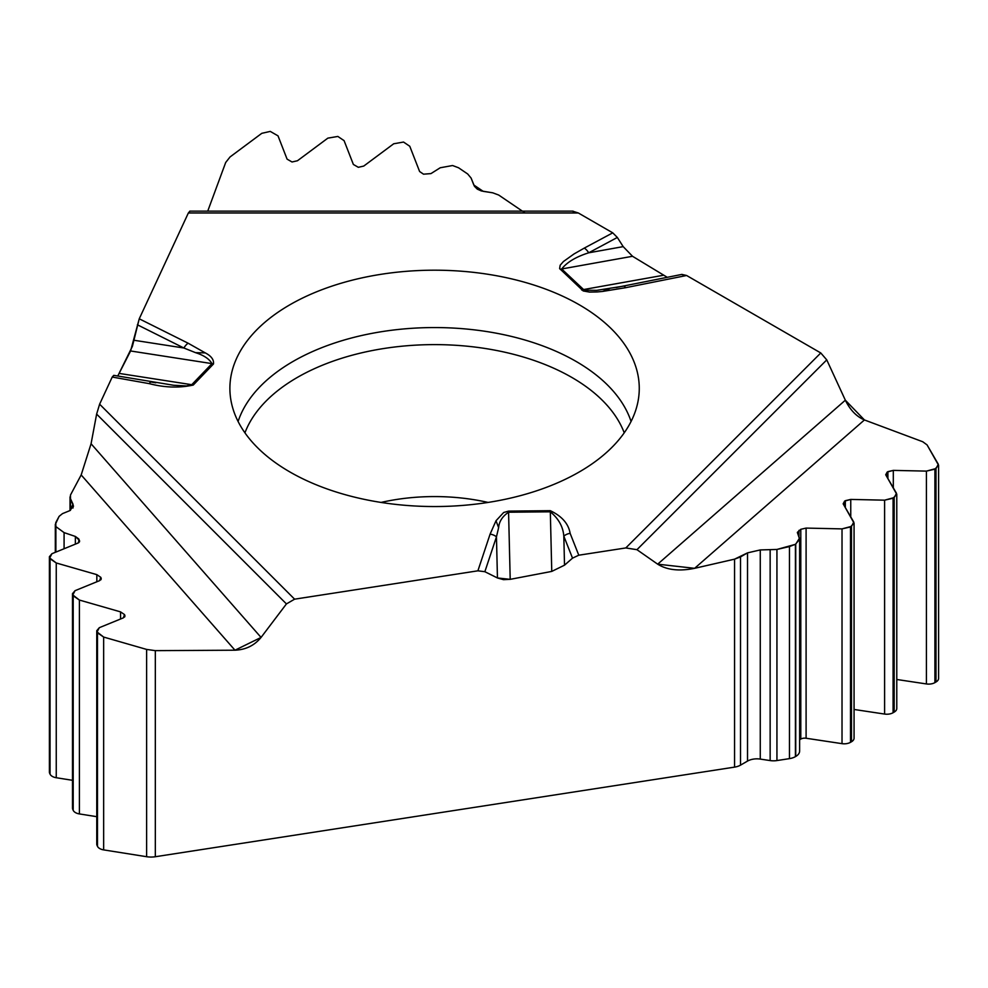 <?xml version="1.0" encoding="UTF-8"?>
<svg xmlns="http://www.w3.org/2000/svg" width="988" height="988" viewBox="0 0 988 988"><rect width="100%" height="100%" fill="white"/><g stroke="black" fill="none" stroke-linecap="round" stroke-linejoin="round"><path stroke-width="1.48" d="M845.345 400.202C850.174 410.032 856.534 416.615 864.426 419.949L922.743 441.747L927.065 444.896L938.6 465.286L934.907 469.164L926.423 471.115L893.313 470.387L887.199 472.042L885.717 474.771L896.783 494.346L893.09 498.224L884.606 500.175L850.754 499.422L844.629 501.089L843.159 503.818L854.064 523.134L850.507 526.937L842.023 528.889L806.097 528.086L800.799 529.309L797.353 532.384L799.625 539.287L795.414 544.339L776.939 549.452L760.266 549.933L747.521 552.872L740.506 556.923L740.506 765.144A13.289 7.669 0 0 1 734.553 767.12L155.326 856.732A16.611 9.596 0 0 1 146.619 856.707L146.619 649.425L103.654 637.062L97.466 632.839L96.762 630.69L99.306 627.689L123.339 617.871L124.97 615.956L124.513 614.585L120.561 611.881L79.398 600.049L73.198 595.813L72.495 593.665L75.051 590.676L99.627 580.635L101.245 578.721L100.801 577.35L96.836 574.646L56.254 562.975L50.055 558.739L49.4 556.701L51.944 553.7L78.027 543.054L79.62 541.177L78.768 538.942L75.36 536.447L64.084 532.618L55.884 526.604L55.316 524.43L59.119 516.341L62.503 513.624L69.666 510.697L73.495 506.189L70.481 498.742L70.481 495.025L81.177 474.944L91.069 443.76L261.054 637.433L286.434 603.915L294.597 599.173L477.896 570.817L484.861 571.706L497.446 577.968L510.203 579.339L551.761 571.41L564.519 565.173L572.521 558.146L578.783 555.207L625.799 547.945L636.951 549.686L657.675 564.173L845.345 400.202L826.758 359.879L820.781 352.963L686.598 275.491L681.51 274.503M864.426 419.949L694.613 568.322L734.553 559.159L740.506 556.923M694.613 568.322C679.349 571.435 667.036 570.051 657.675 564.173M261.054 637.433C254.447 645.497 245.753 649.746 234.983 650.203L81.177 474.944M146.619 649.425L155.326 650.647L234.983 650.203M795.414 544.339L795.414 756.647A13.289 7.669 0 0 1 789.461 758.636L776.939 760.562A13.289 7.669 0 0 1 770.146 760.575L770.146 550.155M522.405 211.148L498.718 195.056L492.765 192.821L481.329 190.943L477.266 189.116L474.475 186.324L471.103 178.075L467.695 173.987L458.531 167.762L452.566 165.527L440.228 167.762L430.953 173.604L423.519 174.172L419.628 171.542L409.773 146.261L403.536 142.05L393.706 143.779L363.745 166.07L358.323 167.305L353.371 164.465L344.083 140.642L337.859 136.443L327.855 138.135L297.462 160.748L292.04 161.983L287.088 159.142L278.011 135.85L270.267 131.404L261.783 133.331L230.056 156.944L225.684 162.501L207.727 211.148L225.684 162.501L230.056 156.944L261.783 133.331L270.267 131.404L278.011 135.85L287.088 159.142L292.04 161.983L297.462 160.748L327.855 138.135L337.859 136.443L344.083 140.642L353.371 164.465L358.323 167.305L363.745 166.07L393.706 143.779L403.536 142.05L409.773 146.261L419.628 171.542L423.519 174.172L430.953 173.604L440.228 167.762L452.566 165.527L458.531 167.762L467.695 173.987L471.103 178.075L473.82 185.015L483.194 191.339L492.765 192.821L498.718 195.056L522.405 211.148M572.114 211.148L578.326 212.976L612.745 232.847L617.339 237.453L623.193 246.63L632.53 256.287L667.295 277.332L632.53 256.287L623.193 246.63L617.339 237.453L612.745 232.847L578.326 212.976L572.571 211.148M896.783 679.485L926.423 683.943A8.843 5.101 0 0 0 934.907 682.622L936.007 681.979A8.843 5.101 0 0 0 938.6 678.373L938.6 465.397M854.064 709.458L884.606 714.065A8.843 5.101 0 0 0 893.09 712.731L894.189 712.089A8.843 5.101 0 0 0 896.783 708.482L896.783 494.457M799.625 739.753L800.799 739.073A5.52 3.186 180 0 1 806.097 738.246L842.023 743.655A8.843 5.101 0 0 0 850.507 742.321L851.483 741.766A8.843 5.101 0 0 0 854.064 738.147L854.064 523.232M795.414 756.647L795.735 756.462A13.289 7.669 0 0 0 799.625 751.041L799.625 539.386M740.506 765.144L747.521 761.093A13.289 7.669 180 0 1 760.266 759.093L770.146 760.575M113.892 375.391L112.212 377.046L99.615 404.191L96.626 414.108L91.069 443.76M189.906 211.148L188.362 212.976L139.246 318.803L130.589 350.975L117.757 376.058L132.392 346.368L139.246 318.803L188.362 212.976L190.029 211.148M96.762 630.801L96.762 844.098A8.843 5.101 0 0 0 97.059 845.419L97.466 846.284A8.843 5.101 0 0 0 103.654 849.89L146.619 856.707M72.495 593.788L72.495 808.135A8.843 5.101 0 0 0 72.803 809.456L73.198 810.321A8.843 5.101 0 0 0 79.398 813.927L96.762 816.681M49.4 556.812L49.4 772.048A8.843 5.101 0 0 0 49.696 773.369L50.055 774.135A8.843 5.101 0 0 0 56.254 777.729L72.495 780.31M289.842 471.931A204.689 118.177 0 0 0 508.215 498.631A204.689 118.177 0 0 0 639.014 394.212A204.689 118.177 0 0 0 434.584 270.193A204.689 118.177 0 0 0 230.142 394.212A204.689 118.177 0 0 0 289.842 471.931M578.783 555.207L570.138 533.359A9.966 7.929 158.4 0 0 563.815 536.151L564.519 565.173M572.521 558.146L563.815 536.151C563.098 526.752 558.603 518.638 550.316 511.809L551.761 571.41M609.559 288.62L602.433 291.46L597.147 291.942L589.478 292.078L583.216 290.954L559.628 268.575L560.171 265.229L563.432 261.524L574.003 253.965L584.291 248.099A9.966 5.533 61.8 0 1 588.7 252.805C576.016 256.806 567.013 262.191 561.69 268.971L584.328 290.237L596.69 290.349L623.403 286.149A9.966 2.668 78.7 0 1 623.564 286.088A9.966 2.668 78.7 0 1 625.528 287.718L686.598 275.491M112.212 377.046L149.324 383.653C164.564 387.642 179.198 388.111 193.253 385.061L213.482 363.979C214.026 359.731 211.296 356.038 205.294 352.901L195.562 352.667L183.892 348.011A9.966 5.323 -63.5 0 1 188.14 343.219L205.294 352.901M570.138 533.359C568.508 523.739 561.888 516.193 550.291 510.685L508.548 511.117L503.67 512.5L496.013 520.75L498.631 527.629L496.458 536.83A9.966 7.99 -161.6 0 0 490.085 534.162L477.896 570.817M550.291 510.685L550.316 511.809L508.585 512.229C502.472 516.316 499.15 521.442 498.631 527.629M149.324 383.653A9.966 2.396 -79.9 0 1 151.226 382.035L155.808 382.801M681.844 274.417L686.598 275.491L820.781 352.963L826.758 359.879L845.345 400.202L864.426 419.949L922.743 441.747L927.065 444.896L938.316 464.261L936.007 468.522L926.423 471.115L893.313 470.387L887.903 471.634L885.717 474.771L896.499 493.321L894.189 497.582L884.606 500.175L850.754 499.422L845.333 500.681L843.159 503.818L853.78 522.096L851.483 526.369L842.023 528.889L806.097 528.086L800.799 529.309L797.44 532.816L799.44 538.25L795.735 544.153L789.461 546.574L776.939 549.452L760.266 549.933L747.521 552.872L734.553 559.159L694.613 568.322L657.675 564.173L636.951 549.686L625.799 547.945L578.783 555.207L572.521 558.146L564.519 565.173L551.761 571.41L510.203 579.339L503.485 579.66L497.446 577.968L484.861 571.706L477.896 570.817L294.597 599.173L286.434 603.915L261.054 637.433L234.983 650.203L155.326 650.647L146.619 649.425L103.654 637.062L97.059 631.962L99.306 627.689L123.339 617.871L124.513 614.585L120.561 611.881L79.398 600.049L72.803 594.949L75.051 590.676L99.627 580.635L100.801 577.35L96.836 574.646L56.254 562.975L49.696 557.973L51.944 553.7L78.027 543.054L79.435 540.387L75.36 536.447L64.084 532.618L55.884 526.604L55.76 522.64L59.119 516.341L62.503 513.624L69.666 510.697L73.038 504.275L70.481 498.742L70.481 495.025L81.177 474.944L91.069 443.76L96.626 414.108L99.615 404.191L112.212 377.046L113.768 375.341L173.678 385.271L186.584 385.938L191.734 384.703L119.449 373.464M497.446 577.968L496.458 536.83L484.861 571.706M130.589 350.975L211.975 363.621C209.357 358.977 203.899 355.322 195.562 352.667M617.339 237.453L588.7 252.805L623.193 246.63M134.01 340.267L183.892 348.011L137.381 324.78M525.097 212.976L523.269 211.728M734.553 767.12L734.553 559.159M155.326 650.647L155.326 856.732M789.461 758.636L789.461 546.574M776.939 549.452L776.939 760.562M936.007 681.979L936.007 468.522M934.907 682.622L934.907 469.164M926.423 683.943L926.423 471.115M893.313 487.85L893.313 470.387M887.903 478.513L887.903 471.634M887.199 477.303L887.199 472.042M894.189 712.089L894.189 497.582M893.09 712.731L893.09 498.224M884.606 714.065L884.606 500.175M850.754 516.885L850.754 499.422M845.333 507.56L845.333 500.681M844.629 506.35L844.629 501.089M851.483 741.766L851.483 526.369M850.507 742.321L850.507 526.937M842.023 743.655L842.023 528.889M806.097 738.246L806.097 528.086M800.799 739.073L800.799 529.309M798.971 536.99L798.971 530.371M795.735 756.462L795.735 544.153M760.266 759.093L760.266 549.933M747.521 761.093L747.521 552.872M381.059 502.435A146.187 84.4 180 0 1 488.097 502.435M97.466 846.284L97.466 632.839M103.654 849.89L103.654 637.062M97.059 845.419L97.059 631.962M124.772 616.722L124.772 615.141M124.513 617.092L124.513 614.585M120.561 619.007L120.561 611.881M79.398 813.927L79.398 600.049M73.198 810.321L73.198 595.813M72.803 809.456L72.803 594.949M101.06 579.487L101.06 577.906M100.801 579.857L100.801 577.35M96.836 581.771L96.836 574.646M56.254 777.729L56.254 562.975M50.055 774.135L50.055 558.739M49.696 773.369L49.696 557.973M79.435 541.918L79.435 540.387M78.768 542.659L78.768 538.942M75.36 544.141L75.36 536.447M64.084 548.748L64.084 532.618M55.884 552.094L55.884 526.604M55.76 526.357L55.76 552.144M73.038 507.993L73.038 504.275M70.481 498.742L70.481 510.327M238.096 421.481A200.008 115.473 180 0 1 434.584 327.559A200.008 115.473 180 0 1 631.073 421.481M244.938 432.83A194.093 112.064 180 0 1 434.584 344.614A194.093 112.064 180 0 1 624.231 432.83M508.548 511.117L510.203 579.339M826.758 359.879L636.951 549.686M560.208 269.353A9.966 6.978 -46.1 0 1 561.69 268.971L632.53 256.287M581.71 290.015A9.966 6.978 -46.1 0 1 583.192 289.62L662.948 275.356M820.781 352.963L625.799 547.945M602.433 291.46L625.528 287.718M584.291 248.099L612.745 232.847M578.326 212.976L188.362 212.976M139.246 318.803L188.14 343.219M294.597 599.173L99.615 404.191M496.013 520.75L490.085 534.162M213.482 363.979A9.966 7.114 -136.2 0 0 211.975 363.621L191.734 384.703A9.966 7.114 -136.2 0 1 193.253 385.061M286.434 603.915L96.626 414.108M70.025 510.549L70.025 496.89M55.316 552.329L55.316 524.492M617.796 287.199L616.512 287.434M616.203 287.496L681.955 274.392M189.77 211.148L573.089 211.148"/></g></svg>
